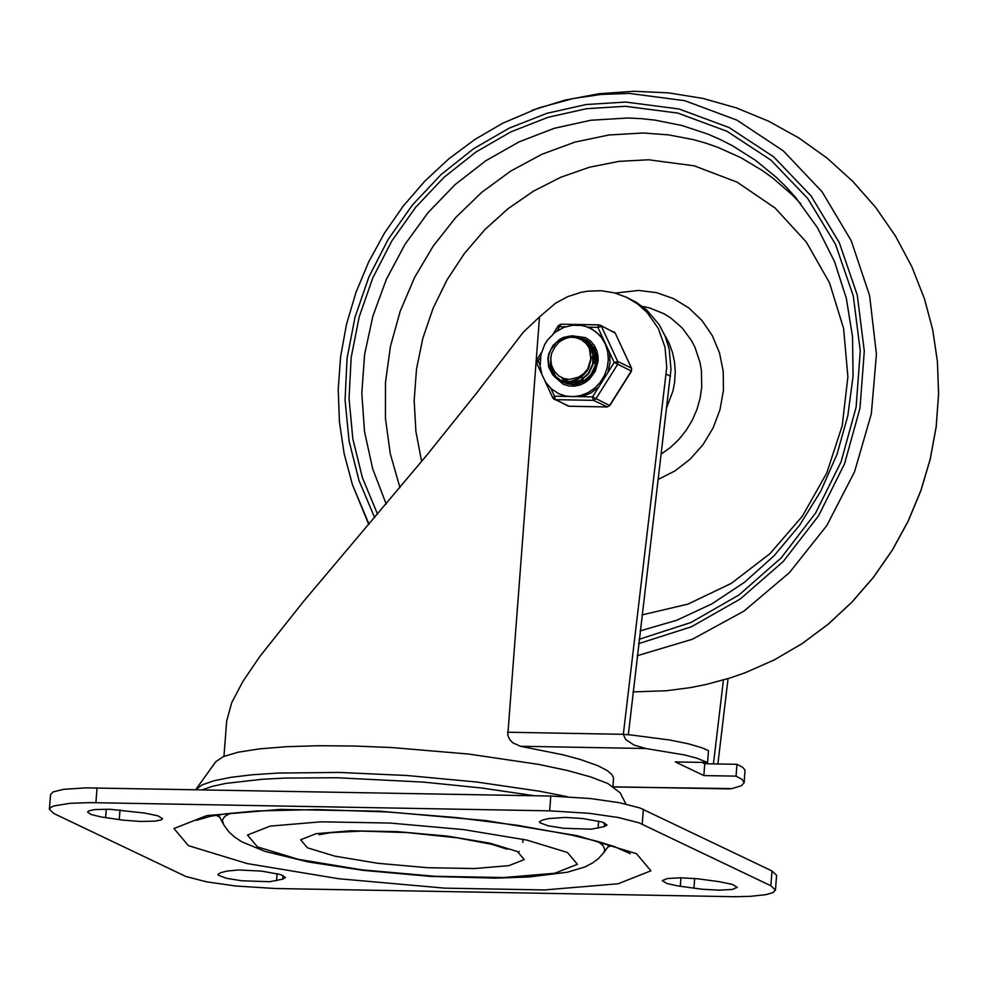 <?xml version="1.0" encoding="UTF-8"?>
<svg xmlns="http://www.w3.org/2000/svg" width="988" height="988" viewBox="0 0 988 988"><rect width="100%" height="100%" fill="white"/><g stroke="black" fill="none" stroke-linecap="round" stroke-linejoin="round"><path stroke-width="1.48" d="M719.252 881.679L732.466 884.421L737.27 887.335L732.269 889.447L719.252 890.163L702.258 889.262L678.04 885.964L667.085 883.568L662.293 880.654L667.283 878.53L680.312 877.813L697.293 878.727L719.252 881.679M548.365 818.583L565.334 817.422L582.969 818.558L602.1 822.016L607.003 824.968L604.261 826.635L591.182 829.191L563.493 828.265L548.068 825.795L539.979 822.794L539.46 821.855L542.202 820.188L548.365 818.583M226.845 871.107L238.466 869.959L261.425 871.083L280.555 874.541L285.458 877.492L282.729 879.159L269.65 881.716L241.974 880.79L226.548 878.32L218.459 875.319L217.94 874.38L220.67 872.713L226.845 871.107M144.544 813.05L157.771 815.779L162.575 818.706L161.254 819.904L154.955 821.152L140.481 821.46L123.327 820.176L101.184 816.965L91.118 814.507L87.586 812.013L88.908 810.815L95.206 809.567L109.68 809.258L144.544 813.05M54.007 813.593L49.4 809.271L50.598 807.505L53.846 805.949L70.272 803.281L90.241 802.627L549.661 810.839L589.317 813.334L618.439 817.533L638.952 822.794L770.85 885.754L775.457 890.065L772.888 892.646L765.762 894.696L750.053 896.363L734.59 896.721L275.269 888.508L235.638 886.001L206.517 881.815L186.003 876.541L54.007 813.593M775.457 890.065L776.593 875.282L771.986 870.959L640.088 808.011L619.575 802.738L590.454 798.539L550.798 796.044L85.944 787.868L63.528 789.326L53.105 791.907L50.536 794.488L49.4 809.271M611.794 845.703L607.892 846.938M219.707 817.064L216.039 815.248M567.149 796.661L539.819 791.265L476.549 782.002L407.167 775.506L338.637 772.418L277.776 773.073L252.187 774.777L230.698 777.371L213.853 780.779L202.083 784.917L195.686 789.671L215.804 761.736L223.473 756.536L238.232 752.189L259.548 748.867L286.631 746.693L318.507 745.73L353.988 746.014L391.816 747.545L468.88 754.079L538.559 764.379L567.396 770.492L590.787 776.951L607.855 783.533L620.217 792.858L625.91 804.034M614.141 786.991L732.083 788.585L741.42 785.732L744.174 782.694L742.235 779.507L736.06 776.136L736.962 764.304L742.519 767.207L744.977 769.973L744.174 782.694M717.881 763.971L728.057 678.608M645.88 748.521L634.086 745.088L625.614 739.432L623.329 734.319L631.48 735.035L669.642 740L688.377 743.803L702.332 747.904L708.495 750.67L707.581 762.501L696.626 758.129L684.4 754.918L645.88 748.521L520.355 746.261L512.686 742.741L509.685 739.518L507.783 735.27L539.51 316.901L523.356 332.129L476.463 393.249L426.878 455.098L303.477 601.519L259.585 656.81L242.887 681.461L231.686 702.715L226.66 721.191L223.955 756.339M707.581 762.501L675.372 761.933L703.839 775.568L736.06 776.136M612.992 786.275L613.548 778.062L612.152 774.827L607.336 770.615L597.654 765.601L579.944 759.364L562.839 754.783L520.355 746.261M507.548 732.244L623.329 734.319L666.764 367.363L664.986 347.146L658.292 328.436L647.115 312.48L637.544 303.921L626.59 297.326L636.433 302.39L646.732 309.985L659.243 324.768L665.27 336.451L669.209 349.172L670.988 369.389L628.343 734.751M723.438 679.991L713.435 763.885M626.59 297.326L614.178 292.794L601.037 290.719L587.613 291.188L580.932 292.374L567.878 296.585L555.602 303.143L539.51 316.901M703.839 775.568L704.753 763.724L736.962 764.304M701.986 762.403L704.753 763.724M666.727 407.488L672.927 391.075L674.594 382.492L675.261 371.55L674.495 361.769L672.433 352.271L669.123 343.256L664.615 334.883M593.751 359.138L595.48 357.792M596.246 357.261L596.937 356.816M582.401 381.047L582.228 379.763M591.293 357.742L592.849 356.569M593.566 356.088L594.825 355.31M595.838 354.766L596.542 354.408M577.535 380.343L577.375 379.688M590.54 352.173L591.219 351.851M591.577 351.691L592.269 351.395M594.418 350.666L595.307 350.431M594.393 350.962L593.282 351.345M592.368 351.703L591.738 351.975M591.367 352.148L590.602 352.531M592.911 349.344L592.281 349.53M591.577 349.752L590.626 350.098M590.898 344.701L591.898 344.763M590.812 344.874L589.466 344.898M589.206 344.911L587.44 345.071M570.249 384.097L569.236 383.097M569.076 382.936L568.236 381.961M568.088 381.763L566.309 379.133M586.057 343.429L588.058 343.379M588.206 343.552L586.242 343.626M590.021 342.799L588.873 342.589M585.97 342.342L584.958 342.354M564.506 378.713L566.717 381.739M566.877 381.911L567.73 382.801M567.89 382.949L568.915 383.887M588.91 341.984L587.835 341.7M587.613 341.65L586.366 341.403M581.277 339.662L584.822 340.255M585.032 340.317L588.601 341.601M566.297 383.159L568.359 384.134L566.087 382.615M565.914 382.48L564.988 381.689M564.827 381.529L561.653 377.614M588.638 341.626L586.736 340.897M586.501 340.811L585.192 340.44M578.536 338.378L583.451 339.292M583.636 339.353L590.108 342.873M567.396 383.715L568.224 384.11M589.416 342.268L583.822 339.477M583.636 339.415L579.03 338.563M573.015 337.167L583.624 339.131L591.256 345.442L595.48 354.717L595.332 365.128L590.972 374.724L583.315 381.516L573.818 384.221L569.002 383.9L563.259 381.726M563.098 381.64L561.876 380.837M564.753 382.517L569.397 384.085L574.201 384.406L583.71 381.701L587.872 378.774L594.01 370.339L596.369 360.077L594.245 350.011L588.181 341.996L582.401 338.637M582.265 338.588L574.448 337.316M552.613 367.882L554.688 371.686L558.776 375.885L563.975 378.552L569.755 379.417L578.437 377.194L583.599 373.711L587.736 368.944L584.933 373.143L579.388 378.12L570.496 381.578L561.369 380.664L555.664 377.614L552.638 374.711L548.698 367.153L547.92 358.286L548.748 353.803L552.885 345.627L559.64 339.403L563.666 337.34L572.348 335.834L580.993 337.933L588.675 344.157L592.8 353.482L592.738 363.917L588.317 373.439L580.648 380.306L571.188 382.961L561.826 381.096L555.762 376.527L551.205 367.857L550.761 357.693M561.962 381.158L566.754 382.764L576.424 382.393L581.03 380.479L588.7 373.625L593.121 364.103L593.702 358.879L591.614 348.739L589.07 344.343L581.376 338.118L572.744 336.019L568.347 336.315L564.062 337.526L556.38 342.391L550.81 349.715L549.143 353.976L548.303 358.459L549.093 367.338L553.021 374.897L556.046 377.786L559.616 379.985L566.741 381.899L574.201 380.998L581.129 377.367L586.687 371.574L588.7 368.03L590.873 360.163L590.515 352.049L589.367 348.233L585.983 343.355L581.364 339.711L575.918 337.575L570.064 337.241L564.272 338.835L559.047 342.144L554.96 346.911L551.761 352.926L550.748 357.928L551.353 364.56L553.255 369.067M593.059 372.241L594.023 370.315M595.826 362.312L592.306 350.481M591.701 349.703L588.478 346.603M588.836 346.38L588.132 346.059M589.453 346.776L588.453 346.442M596.777 355.668L596.06 355.915M592.985 357.298L591.108 358.496M582.957 379.256L583.352 380.689M596.715 355.248L595.986 355.47M592.899 356.779L591.071 357.891M582.105 376.613L582.426 378.676M582.611 379.503L583.006 380.825M595.616 358.595L593.702 359.842M596.999 357.384L596.295 357.705M595.529 358.088L593.702 359.175M595.838 361.46L593.504 363.609M595.826 360.855L593.615 362.695M587.736 368.944L590.836 358.644L589.33 348.245M607.966 372.34L610.078 362.386L609.497 352.383L614.19 362.46L592.516 396.88L593.343 400.35L607.459 406.895M569.397 406.253L607.225 406.97L609.818 405.562L592.516 396.88L554.503 396.2L552.835 397.979L554.268 399.424L555.33 399.671L554.503 396.2L550.872 388.383M614.19 362.46L631.493 371.142L631.493 368.104L617.784 361.534L614.19 362.46M631.665 368.586L615.363 333.425M613.931 331.733L615.351 333.178L600.21 325.163L615.166 333.005L631.493 368.104L631.27 371.068L609.584 405.488L607.052 406.92L569.051 406.241L555.33 399.671L593.343 400.35L595.875 398.917L617.549 364.498L617.784 361.534L601.457 326.435L597.864 327.361L602.544 337.439L591.898 329.041L585.921 326.522L581.586 325.472L572.632 325.213L563.815 327.399L555.17 332.264L547.611 339.921L544.697 344.503L540.905 354.643L540.127 365.968L541.943 374.637L545.808 382.455L551.489 388.939L558.628 393.644L565.729 396.04L573.262 396.682L580.858 395.521L588.119 392.631L594.69 388.148L600.235 382.307L604.495 375.378L607.237 367.734L608.324 359.743L607.719 351.802L605.434 344.33L601.581 337.686L596.369 332.203L590.058 328.152M558.628 393.644L565.42 396.398M581.599 396.694L590.75 393.088L598.74 387M609.497 352.383L602.544 337.439M540.066 365.165L538.176 361.102L536.694 360.015L541.461 352.444M557.281 330.782L560.962 324.188L598.79 324.904M569.224 406.29L567.976 405.994L569.224 406.29M586.539 340.205L584.427 339.539L586.539 340.205M563.987 382.134L565.84 383.369L563.987 382.134M563.308 384.246L554.762 376.873M554.466 376.428L550.44 363.238M563.765 339.069L571.731 336.006M572.645 335.846L585.625 337.686M560.665 380.504L564.21 382.677L572.781 384.69L577.177 384.32L585.514 380.948L592.195 374.551L594.578 370.512L596.209 366.116L596.95 356.903L594.307 348.319L588.675 341.65L584.995 339.378L578.709 337.526M202.342 789.783L212.334 786.337L225.906 783.398L262.746 779.223L285.384 778.075L337.056 777.741L423.605 782.113L481.415 787.979L534.57 795.748M693.934 888.261L694.688 878.493M680.3 886.298L680.954 877.813M604.261 826.635L604.557 822.905M598.086 828.24L598.642 821.09M282.729 879.159L283.013 875.43M276.554 880.765L277.109 873.614M119.252 819.632L120.005 809.851M105.617 817.669L106.272 809.184M95.898 802.688L97.034 787.893M642.212 824.165L643.349 809.37M550.798 796.044L549.661 810.839M771.986 870.959L770.85 885.754M636.507 853.706L577.708 835.786L486.17 820.608L380.022 811.197L280.296 809.407L206.751 815.594L173.962 828.524L188.399 845.654L247.198 863.574L338.736 878.74L444.847 888.15L544.561 889.941L618.105 883.766L650.919 870.823L636.507 853.706M230.192 813.248L224.622 816.557L222.325 820.201L223.782 824.968L228.981 831.97L234.736 837.169L241.85 841.825L265.117 851.446L308.046 861.907L362.868 870.329L430.521 876.393L495.494 878.147L528.988 876.974L567.384 872.219L584.871 866.97L592.701 862.907L598.419 858.597L603.804 852.619L604.829 849.631L603.112 845.679L598.098 841.554M257.46 846.889L247.482 835.045L270.169 826.104L321.038 821.818L390.013 823.053L463.446 829.574L526.765 840.059L567.433 852.459L577.412 864.302L554.7 873.256L503.831 877.529L434.856 876.294L361.447 869.786L298.141 859.288L257.46 846.889M307.416 847.79L334.981 856.188L377.885 863.302L427.631 867.711L474.376 868.551L508.845 865.649L524.233 859.597L517.477 851.57L489.912 843.159L446.996 836.058L397.25 831.637L350.505 830.797L316.024 833.699L300.648 839.763L307.416 847.79M730.243 788.918L613.881 786.831M666.233 374.205L670.457 376.218M374.662 517.65L359.014 480.539L349.073 440.981L345.059 399.905L347.072 358.249L355.062 317.012L368.833 277.122L388.086 239.504L412.367 205.059L441.105 174.555L473.635 148.706L509.215 128.131L547.006 113.287L586.131 104.53L625.688 102.06L679.003 108.976L729.07 127.526L773.715 156.882L810.975 195.785L839.244 242.517L857.275 295.054L864.29 351.098L859.98 408.205L844.518 463.878L818.607 515.699L783.348 561.394L740.296 598.975L691.328 626.812L638.581 643.67M637.149 655.736L692.427 639.236L743.939 611.127L789.412 572.657L826.833 525.517L854.546 471.795L871.33 413.861L876.43 354.297L869.638 295.721L851.236 240.726L822.053 191.746L783.385 150.942L736.925 120.128L684.721 100.665L629.109 93.403L601.099 94.44L573.164 98.541L538.793 107.89L502.769 123.204L474.907 139.456L448.824 158.846L424.852 181.113L403.314 205.973L384.48 233.082L368.598 262.104L355.89 292.633L346.516 324.286L340.601 356.643L338.217 389.272L339.403 421.753L344.145 453.653L352.383 484.552L369.043 524.27M386.172 504.041L372.711 468.88L364.523 431.657L361.806 393.199L364.621 354.383L372.896 316.074L386.444 279.135L404.981 244.382L428.063 212.618L455.184 184.546L485.738 160.785L519.033 141.889L554.33 128.279L590.812 120.252L627.689 118.004L641.447 118.659L655.093 120.128L681.893 125.501L707.766 134.059L720.24 139.493L732.367 145.681L755.388 160.241L776.556 177.531L786.349 187.14L795.575 197.353L817.496 227.746L834.551 261.659L846.321 298.29L852.545 336.785L853.052 376.243L847.828 415.75L836.997 454.332L820.806 491.11L799.638 525.208L774.012 555.836L744.495 582.278L711.829 603.915L676.755 620.254L640.113 630.912M639.113 639.31L690.921 622.514L738.975 594.974L781.187 557.874L815.718 512.846L841.072 461.841L856.139 407.068L860.264 350.925L853.274 295.844L835.465 244.221L807.604 198.316L770.924 160.118L727.02 131.293L677.78 113.077L625.367 106.284L586.514 108.705L548.093 117.288L510.969 131.824L476.006 151.979L444.02 177.309L415.738 207.196L391.816 240.973L372.809 277.863L359.163 317L351.172 357.483L349.048 398.386L352.815 438.758L362.398 477.661L377.577 514.217M924.435 298.722L932.709 329.807L937.414 361.633L938.575 394.064L936.167 426.643L930.239 458.963L920.853 490.591L908.157 521.108L892.288 550.106L873.478 577.202L851.965 602.05L828.043 624.305L802.021 643.67L774.259 659.91L745.1 672.791L729.762 678.077L706.297 684.425L690.402 687.611L666.295 690.76L632.839 691.896M642.286 306.342L649.808 308.009L664.01 313.764L670.556 317.79L682.165 327.917L691.415 340.465L695.033 347.48L700.06 362.621L701.418 370.599L701.752 386.938L700.072 398.423L696.873 409.637L692.205 420.357L686.166 430.36L678.867 439.438L670.481 447.403L661.182 454.085M658.156 479.439L675.026 470.893L690.18 459.136L703.048 444.625L713.114 427.915L719.993 409.65L723.414 390.556L723.241 371.352L719.486 352.815L712.311 335.636L701.962 320.495L688.858 307.984L673.52 298.586L656.526 292.658L638.532 290.435L615.302 293.09M800.848 203.775L791.968 194.636L772.752 178.038L762.501 170.615L740.802 157.648L717.77 147.298L705.827 143.149L693.65 139.691L668.728 134.899L643.287 132.997L609.003 134.973L575.028 142.087L542.066 154.19L510.784 171.035L481.823 192.265L455.789 217.446L433.213 246.074L414.552 277.542L400.202 311.22L390.445 346.405L385.493 382.381L385.444 418.393L390.285 453.727L399.942 487.627M421.617 461.495L415.886 431.324L414.17 400.35L416.504 369.142L422.839 338.291L433.065 308.367L446.996 279.937L464.36 253.521L484.849 229.624L508.054 208.69L533.569 191.104L560.888 177.198L589.527 167.219L618.945 161.377L648.585 159.772L694.305 165.848L737.097 182.163L775.012 207.949L806.307 242.035L829.525 282.84L843.604 328.498L847.889 376.897L842.196 425.816L826.771 472.993L802.342 516.255L770.023 553.613L731.305 583.365L687.969 604.113L642.015 614.919M553.959 375.934L550.44 366.326L551.032 355.754M560.739 340.823L570.706 336.044M571.768 335.821L585.514 337.624L590.33 340.811L594.183 345.244L596.826 350.678L598.024 356.125L598.086 361.163L595.381 371.043L589.453 379.207L585.563 382.282L580.586 384.789L574.633 386.172L568.718 385.95L563.172 384.171L554.317 376.465M536.694 363.053L540.362 357.644M558.603 325.67L559.863 326.682L565.506 326.781M587.811 327.189L597.864 327.361L598.975 324.867L560.962 324.188L558.368 325.595L553.107 333.956M196.538 820.299L210.345 816.31L225.486 813.828L256.497 810.963L317.234 809.555L387.802 811.988L456.172 817.558L517.836 825.363L570.891 834.934L597.011 841.245L614.153 846.506L630.282 853.681M603.804 852.619L609.361 844.901M222.893 823.313L218.57 814.828M318.939 834.749L330.671 832.649L361.818 831.093L406.76 832.563L457.172 837.812L492.073 844.382L507.116 849.211M518.675 852.162L519.256 851.446M522.85 842.332L522.887 839.232M368.82 524.542L352.383 484.552M745.1 672.791L774.296 659.885L802.108 643.645L828.142 624.268L852.064 602.025L873.565 577.202L892.362 550.118L908.207 521.158L920.902 490.666L930.276 459.05L936.204 426.754L938.6 394.163L937.439 361.731L932.734 329.869L924.533 299.006L911.825 266.686L895.486 236.046L875.726 207.492L852.817 181.397L827.08 158.105L798.823 137.925L768.442 121.104L736.344 107.877L702.937 98.43L668.654 92.872L633.975 91.279L599.333 93.687L565.21 100.06L532.038 110.31M609.818 405.562L631.493 371.142M567.976 405.994L552.835 397.979L545.129 381.405M541.844 374.329L536.509 362.88L536.694 360.015"/></g></svg>
